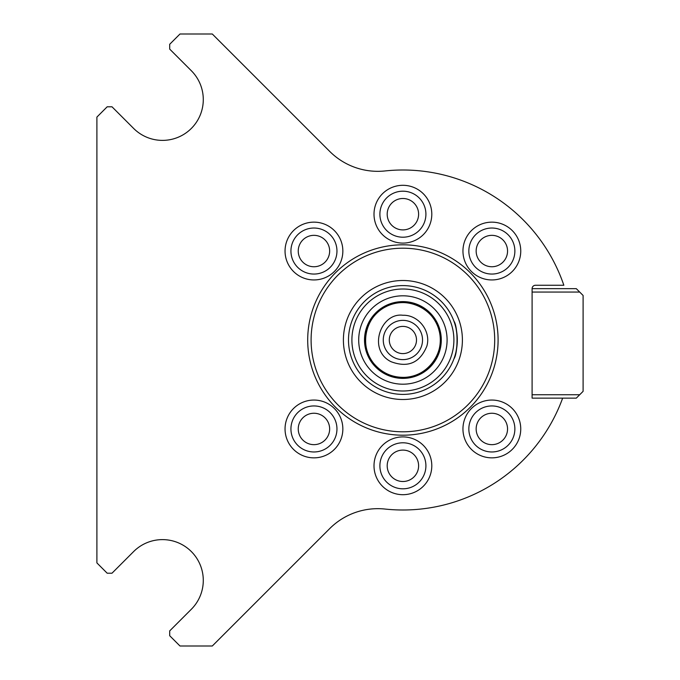 <?xml version="1.0" encoding="UTF-8"?>
<svg xmlns="http://www.w3.org/2000/svg" width="680" height="680" viewBox="0 0 680 680"><rect width="100%" height="100%" fill="white"/><g stroke="black" fill="none" stroke-linecap="round" stroke-linejoin="round"><path stroke-width="1.02" d="M453.934 321.164C458.065 326.876 458.065 353.124 453.934 358.836C455.685 355.13 456.807 348.849 457.3 340C456.807 331.151 455.685 324.87 453.934 321.164M402.9 435.2A95.2 95.2 0 0 0 485.341 292.4A95.2 95.2 0 0 0 320.458 292.4A95.2 95.2 0 0 0 402.9 435.2A95.2 95.2 0 0 1 320.458 292.4A95.2 95.2 0 0 1 485.341 292.4A95.2 95.2 0 0 1 402.9 435.2A95.2 95.2 0 0 0 485.341 292.4A95.2 95.2 0 0 0 320.458 292.4A95.2 95.2 0 0 0 402.9 435.2M402.9 431.8A91.8 91.8 0 0 0 482.4 294.1A91.8 91.8 0 0 0 323.399 294.1A91.8 91.8 0 0 0 402.9 431.8M402.9 399.5A59.5 59.5 0 0 0 454.427 310.25A59.5 59.5 0 0 0 351.373 310.25A59.5 59.5 0 0 0 402.9 399.5M402.9 394.4A54.4 54.4 0 0 0 450.015 312.8A54.4 54.4 0 0 0 355.784 312.8A54.4 54.4 0 0 0 402.9 394.4M402.9 391A51 51 0 0 0 447.066 314.5A51 51 0 0 0 358.734 314.5A51 51 0 0 0 402.9 391M402.9 384.2A44.2 44.2 0 0 0 441.175 317.9A44.2 44.2 0 0 0 364.625 317.9A44.2 44.2 0 0 0 402.9 384.2M402.9 359.626A19.627 19.627 0 0 0 419.9 330.183A19.627 19.627 0 0 0 385.9 330.183A19.627 19.627 0 0 0 402.9 359.626M402.9 353.6A13.6 13.6 0 0 0 414.681 333.2A13.6 13.6 0 0 0 391.119 333.2A13.6 13.6 0 0 0 402.9 353.6M579.7 394.74L576.3 398.14L532.1 398.14L532.1 394.74L579.7 394.74L583.1 391.34L583.1 295.46L579.7 292.06L532.1 292.06L532.1 288.66L576.3 288.66L579.7 292.06M532.1 394.74L532.1 292.06M562.649 398.14A170 170 0 0 1 384.965 509.048A68 68 0 0 0 329.715 528.59L212.296 646L179.987 646L169.694 635.715L169.694 630.904L191.335 609.263A40.8 40.8 0 0 0 191.335 551.565A40.8 40.8 0 0 0 133.637 551.565L111.996 573.206L107.185 573.206L96.9 562.913L96.9 117.087L107.185 106.794L111.996 106.794L133.637 128.435A40.8 40.8 0 0 0 191.335 128.435A40.8 40.8 0 0 0 191.335 70.737L169.694 49.096L169.694 44.285L179.987 34L212.296 34L329.715 151.41A68 68 0 0 0 384.965 170.952A170 170 0 0 1 563.847 285.26L535.5 285.26A3.4 3.4 0 0 0 532.1 288.66A3.4 3.4 0 0 1 535.5 285.26L563.847 285.26A170 170 0 0 0 384.965 170.952A68 68 0 0 1 329.715 151.41L212.296 34L179.987 34L169.694 44.285L169.694 49.096L191.335 70.737A40.8 40.8 0 0 1 191.335 128.435A40.8 40.8 0 0 1 133.637 128.435L111.996 106.794L107.185 106.794L96.9 117.087L96.9 562.913L107.185 573.206L111.996 573.206L133.637 551.565A40.8 40.8 0 0 1 191.335 551.565A40.8 40.8 0 0 1 191.335 609.263L169.694 630.904L169.694 635.715L179.987 646L212.296 646L329.715 528.59A68 68 0 0 1 384.965 509.048A170 170 0 0 0 562.649 398.14M431.8 214.2A28.9 28.9 0 0 0 388.45 189.176A28.9 28.9 0 0 0 388.45 239.224A28.9 28.9 0 0 0 431.8 214.2M425.909 214.2A23.009 23.009 0 0 0 391.391 194.276A23.009 23.009 0 0 0 391.391 234.124A23.009 23.009 0 0 0 425.909 214.2M418.608 214.2A15.708 15.708 0 0 0 395.046 200.6A15.708 15.708 0 0 0 395.046 227.8A15.708 15.708 0 0 0 418.608 214.2M342.848 428.952A28.9 28.9 0 0 0 299.498 403.928A28.9 28.9 0 0 0 299.498 453.985A28.9 28.9 0 0 0 342.848 428.952M336.957 428.952A23.009 23.009 0 0 0 302.438 409.028A23.009 23.009 0 0 0 302.438 448.885A23.009 23.009 0 0 0 336.957 428.952M329.647 428.952A15.708 15.708 0 0 0 306.094 415.352A15.708 15.708 0 0 0 306.094 442.552A15.708 15.708 0 0 0 329.647 428.952M431.8 465.8A28.9 28.9 0 0 0 388.45 440.776A28.9 28.9 0 0 0 388.45 490.824A28.9 28.9 0 0 0 431.8 465.8M425.909 465.8A23.009 23.009 0 0 0 391.391 445.876A23.009 23.009 0 0 0 391.391 485.724A23.009 23.009 0 0 0 425.909 465.8M418.608 465.8A15.708 15.708 0 0 0 395.046 452.2A15.708 15.708 0 0 0 395.046 479.4A15.708 15.708 0 0 0 418.608 465.8M342.848 251.048A28.9 28.9 0 0 0 299.498 226.015A28.9 28.9 0 0 0 299.498 276.072A28.9 28.9 0 0 0 342.848 251.048M336.957 251.048A23.009 23.009 0 0 0 302.438 231.115A23.009 23.009 0 0 0 302.438 270.971A23.009 23.009 0 0 0 336.957 251.048M329.647 251.048A15.708 15.708 0 0 0 306.094 237.448A15.708 15.708 0 0 0 306.094 264.648A15.708 15.708 0 0 0 329.647 251.048M466.098 415.837A28.9 28.9 0 0 0 493.374 457.81A28.9 28.9 0 0 0 516.086 413.21A28.9 28.9 0 0 0 466.098 415.837M471.35 418.514A23.009 23.009 0 0 0 493.068 451.937A23.009 23.009 0 0 0 511.147 416.415A23.009 23.009 0 0 0 471.35 418.514M477.862 421.829A15.708 15.708 0 0 0 492.677 444.635A15.708 15.708 0 0 0 505.019 420.401A15.708 15.708 0 0 0 477.862 421.829M464.831 240.805A28.9 28.9 0 0 0 496.493 279.574A28.9 28.9 0 0 0 514.233 232.764A28.9 28.9 0 0 0 464.831 240.805M470.339 242.887A23.009 23.009 0 0 0 495.55 273.76A23.009 23.009 0 0 0 509.677 236.487A23.009 23.009 0 0 0 470.339 242.887M477.173 245.48A15.708 15.708 0 0 0 494.377 266.543A15.708 15.708 0 0 0 504.016 241.111A15.708 15.708 0 0 0 477.173 245.48M402.9 377.4A37.4 37.4 0 0 0 435.293 321.3A37.4 37.4 0 0 0 370.506 321.3A37.4 37.4 0 0 0 402.9 377.4M402.9 378.386A38.386 38.386 0 0 0 436.144 320.807A38.386 38.386 0 0 0 369.656 320.807A38.386 38.386 0 0 0 402.9 378.386M402.9 315.265C418.455 314.712 431.264 331.219 426.853 346.154C419.917 362.916 407.957 368.092 390.983 361.675C367.285 350.03 380.774 312.256 402.9 315.265M402.9 377.366C426.411 378.207 445.757 353.269 439.093 330.709C433.78 307.538 405.399 295.698 385.934 306.705C364.607 316.625 358.692 347.633 374.867 364.709C382.398 372.946 391.74 377.162 402.9 377.366"/></g></svg>

